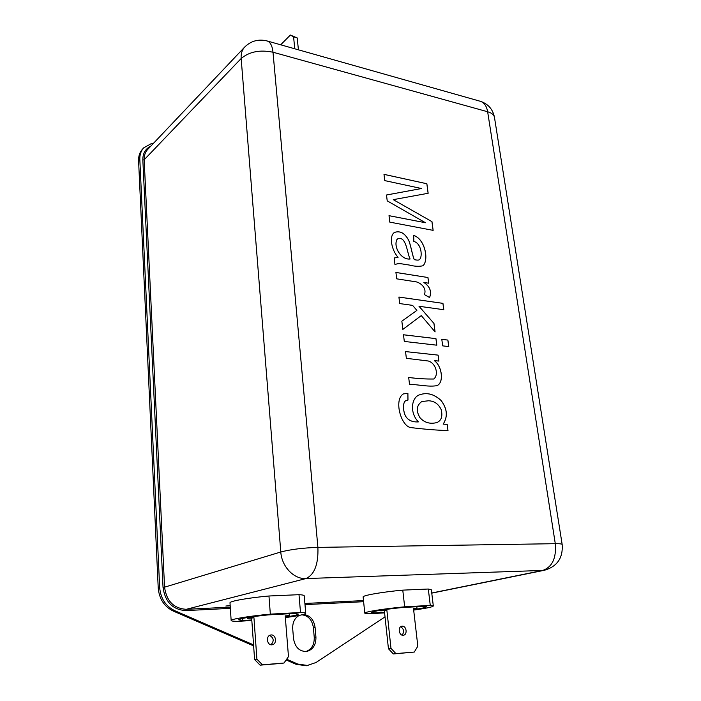 <?xml version="1.0" encoding="UTF-8"?>
<svg xmlns="http://www.w3.org/2000/svg" width="701" height="701" viewBox="0 0 701 701"><rect width="100%" height="100%" fill="white"/><g stroke="black" fill="none" stroke-linecap="round" stroke-linejoin="round"><path stroke-width="1.05" d="M298.407 49.806L297.233 37.933L290.372 35.05L280.68 44.794M294.753 48.772L293.588 36.881L297.233 37.933M293.588 36.881L290.372 35.05M421.494 188.525L384.753 180.604L383.99 174.347L426.874 183.758L428.153 193.283L393.261 199.654L431.974 221.665L433.139 230.357L389.8 222.121L389.011 215.663L425.454 222.734L387.215 200.863L386.505 194.992L421.494 188.525L386.505 195.009M394.961 264.575L394.164 257.986L398.08 257.328C391.403 249.977 388.845 235.746 394.558 232.39C400.236 230.533 404.968 233.214 408.753 240.417C410.847 245.245 412.512 255.996 414.335 259.668C417.2 260.264 418.909 260.237 419.461 259.598C422.826 256.881 421.441 243.221 413.827 241.459L413.73 235.422C424.929 238.936 429.161 259.94 423.018 265.749C419.093 266.669 414.466 266.424 409.139 265.004C401.48 264.067 399.465 262.726 394.961 264.575M424.385 294.586C427.198 287.699 419.759 281.697 414.063 281.53L396.696 278.84L395.916 272.444L427.96 277.526L428.705 283.222L423.93 282.477C429.993 286.56 431.877 291.581 429.582 297.531L424.385 294.586M412.617 305.382L399.701 303.577L398.913 297.049L442.953 303.367L443.812 309.719L419.04 306.276L433.972 323.45L435.084 331.915L421.275 315.608L402.847 329.409L401.848 321.198L416.867 310.403L412.617 305.382M448.763 346.574L442.673 345.865L441.805 339.345L447.886 340.073L448.763 346.574M436.819 345.19L404.302 341.44L403.496 334.763L435.961 338.644L436.819 345.19M408.683 377.445C417.367 378.61 425.735 379.127 433.788 378.996C439.001 374.833 435.926 363.162 428.311 361.006L406.361 358.325L405.537 351.578L438.125 355.127L438.905 361.094L434.348 360.612C441.91 365.931 444.303 382.387 437.074 385.62C428.881 387.162 418.506 384.569 409.515 384.297L408.683 377.445M447.194 424.368L448 430.572C436.889 430.23 424.745 429.266 411.583 427.671C401.375 427.636 393.287 399.693 403.425 393.892L407.903 393.375L407.973 400.087L406.203 400.49C402.243 401.839 403.145 411.96 405.783 416.447C408.42 420.442 412.626 422.247 418.409 421.879C409.13 412.407 411.636 396.897 419.846 394.742C427.067 392.218 434.121 394.102 441.008 400.402C447.291 408.622 448.018 416.525 443.207 424.114L447.194 424.368L447.965 430.563M153.703 143.083L151.302 143.617L143.775 147.806L142.54 149.12C139.753 152.17 138.43 156.043 138.588 160.722L158.216 587.929C159.18 598.873 164.192 606.584 173.252 611.053L253.631 645.893M286.131 659.974L296.146 664.32L306.425 665.775L315.993 662.524L385.024 616.889M305.838 651.562C311.621 649.468 314.425 644.727 314.241 637.349L313.382 627.623C312.164 619.973 308.37 615.697 301.982 614.812M299.266 615.399C294.674 617.993 292.483 622.435 292.703 628.736L293.517 638.62C295.051 647.347 299.441 651.623 306.688 651.466C312.979 649.731 316.063 644.92 315.932 637.051L315.073 627.307C313.794 619.474 309.886 615.198 303.349 614.462M143.775 147.806C140.98 150.864 139.657 154.737 139.823 159.425L159.662 587.482C160.634 598.461 165.655 606.181 174.724 610.667L253.56 644.867M286.656 659.229L297.829 664.075L308.116 665.538M230.182 605.69L225.845 606.041L230.173 605.55M285.351 617.599C298.319 615.846 305.119 614.418 305.741 613.305L304.234 595.78C304.173 595.219 302.429 594.851 299.003 594.685L268.956 595.999C248.163 597.839 229.323 601.213 229.998 602.86L231.155 620.525C231.26 621.042 233.389 621.314 237.543 621.349L251.834 620.525M384.595 612.867L368.63 613.787L364.783 613.182L363.136 596.963C362.321 595.473 382.466 591.951 402.777 590.137L428.311 589.024L431.36 589.795L433.314 605.997C432.701 606.996 426.155 608.354 413.669 610.072M364.783 613.182C363.994 611.964 384.253 608.687 404.661 606.812L402.777 590.137M404.661 606.812L430.274 605.419L428.311 589.024M430.274 605.419L433.314 605.997M384.542 612.341L373.975 612.946L371.644 612.49C373.545 611.132 383.622 609.484 401.883 607.557L424.578 606.312L426.445 606.742C426.147 607.434 421.871 608.38 413.616 609.598M305.741 613.305C305.68 612.84 303.936 612.569 300.51 612.499L270.341 614.137L268.956 595.999M300.51 612.499L299.003 594.685M270.341 614.137C249.442 616.048 230.489 619.176 231.155 620.525M285.307 617.029C293.684 615.802 298.021 614.812 298.311 614.05L294.893 613.428L268.185 614.9C250.099 616.784 240.259 618.431 238.664 619.824L242.774 620.473L251.79 619.956M373.826 611.552L373.975 612.946M242.625 618.405L242.774 620.473M289.189 613.743L289.347 615.636L285.211 615.864L288.479 656.609L284.019 663.006L281.644 663.356L260.115 665.161L254.594 659.518L251.659 618.124L247.357 618.361L247.304 617.528M247.357 618.361L249.626 617.861L249.582 617.16M285.246 616.232L289.347 615.636M284.019 663.006L262.446 664.82L256.908 659.15L253.937 617.625L249.626 617.861M260.115 665.161L262.446 664.82M254.594 659.518L256.908 659.15M251.659 618.124L253.937 617.625M270.998 644.762C274.31 640.951 273.828 637.84 269.561 635.43M271.103 634.957L270.691 635.01C265.469 635.746 267.037 645.91 272.198 644.762C277.245 644.114 276.133 634.361 271.103 634.957M413.546 609.011L417.034 608.477L416.832 606.733M380.634 610.221L380.696 610.86L386.864 610.168L390.983 648.364L395.916 653.604L414.265 652.061L417.831 646.199L413.511 608.678L417.034 608.477M383.14 609.826L383.202 610.378M402.085 635.115C404.477 631.855 404.004 629.069 400.683 626.755M380.696 610.86L384.358 610.659L388.442 648.732L393.366 653.954L414.265 652.061M402.172 626.195L401.892 626.221C397.441 626.755 399.018 636.158 403.417 635.229C407.745 634.755 406.484 625.669 402.172 626.195M384.358 610.659L386.864 610.168M388.442 648.732L390.983 648.364M393.366 653.954L395.916 653.604M383.999 174.374L426.874 183.758M426.839 183.785L428.118 193.292M431.974 221.665L393.261 199.654M431.939 221.682L433.104 230.349M389.02 215.698L425.454 222.734M394.164 257.986L398.08 257.328M394.567 232.39L394.532 232.417C400.201 230.559 404.933 233.231 408.718 240.434C410.812 245.262 412.477 256.023 414.309 259.685L414.335 259.668M414.309 259.685C417.165 260.281 418.874 260.255 419.426 259.624L419.47 259.598M413.73 235.466C424.894 238.997 429.126 259.966 422.983 265.767M396.845 239.689C393.34 247.348 401.454 260.071 410.111 258.984C407.141 253.657 406.405 235.615 397.747 238.822L396.81 239.716C393.305 247.365 401.419 260.097 410.076 259.002L410.111 258.984M397.712 238.848L396.81 239.716M395.925 272.47L427.96 277.526M427.925 277.543L428.67 283.213M429.66 297.268C431.781 291.423 429.862 286.499 423.895 282.503L423.93 282.477M398.913 297.075L442.953 303.367M442.918 303.384L443.768 309.719M419.005 306.293L433.972 323.45M433.937 323.468L435.041 331.862M421.24 315.634L402.838 329.4M441.805 339.372L447.886 340.073M447.851 340.09L448.719 346.566M403.496 334.789L435.961 338.644M435.926 338.662L436.784 345.19M405.537 351.595L438.125 355.127M438.09 355.144L438.861 361.085M437.117 385.594C444.25 382.273 441.849 365.922 434.313 360.629L434.348 360.612M408.683 377.471C417.358 378.636 425.717 379.145 433.753 379.013M403.39 393.909L407.903 393.375M407.859 393.392L407.938 400.087M406.168 400.508C402.208 401.857 403.11 411.978 405.748 416.464C408.385 420.451 412.591 422.265 418.374 421.897L418.409 421.879M419.811 394.759C427.023 392.236 434.077 394.12 440.973 400.42C447.247 408.63 447.983 416.534 443.163 424.123L443.207 424.114M443.163 424.123L447.15 424.385M421.809 401.533C416.534 405.38 415.903 410.733 419.908 417.586C424.35 422.65 430.037 424.298 436.96 422.545C441.455 420.504 442.848 416.175 441.148 409.542C438.493 403.934 434.296 401.007 428.556 400.77L421.774 401.542C416.499 405.406 415.868 410.751 419.873 417.603C424.315 422.668 430.002 424.315 436.925 422.554M150.776 146.167C145.387 148.787 142.741 153.405 142.838 160.021L163.035 587.359C165.103 602.01 172.7 609.756 185.835 610.589L186.273 609.309L305.943 578.562C314.486 574.662 318.473 564.27 317.904 547.385L555.288 543.678L487.642 111.748L272.996 52.224L317.904 547.385C303.069 547.875 290.696 549.409 280.794 551.994L164.56 587.175C166.523 601.125 173.76 608.503 186.273 609.309L230.279 607.136M185.835 610.589L230.357 608.363M304.996 604.63L363.617 601.703M142.838 160.021L144.169 159.775L241.162 58.516C240.837 53.775 242.003 49.973 244.649 47.098L147.727 149.392C145.212 152.117 144.029 155.578 144.169 159.775L164.56 587.175L163.035 587.359M244.649 47.098C250.976 40.895 258.441 38.835 267.055 40.938C270.323 42.025 272.303 45.793 272.996 52.224C259.94 49.569 249.328 51.664 241.162 58.516L280.794 551.994C281.688 566.548 293.859 579.324 305.943 578.562L542.688 570.448L431.746 593.002M304.9 603.465L363.504 600.582M544.589 570.228L542.688 570.448C552.265 567.03 556.471 558.11 555.288 543.678C559.696 543.625 561.992 543.915 562.176 544.546C563.113 557.882 557.251 566.443 544.589 570.228L431.763 593.142M480.308 101.286C484.172 102.521 486.617 106.017 487.642 111.748C491.716 112.94 493.995 114.815 494.468 117.365C492.838 109.216 488.115 103.853 480.308 101.286L267.055 40.938M138.588 160.722L139.823 159.425M158.216 587.929L159.662 587.482M173.252 611.053L174.724 610.667M296.146 664.32L297.829 664.075M314.241 637.349L315.932 637.051M313.382 627.623L315.073 627.307M494.468 117.365L562.176 544.546"/></g></svg>
